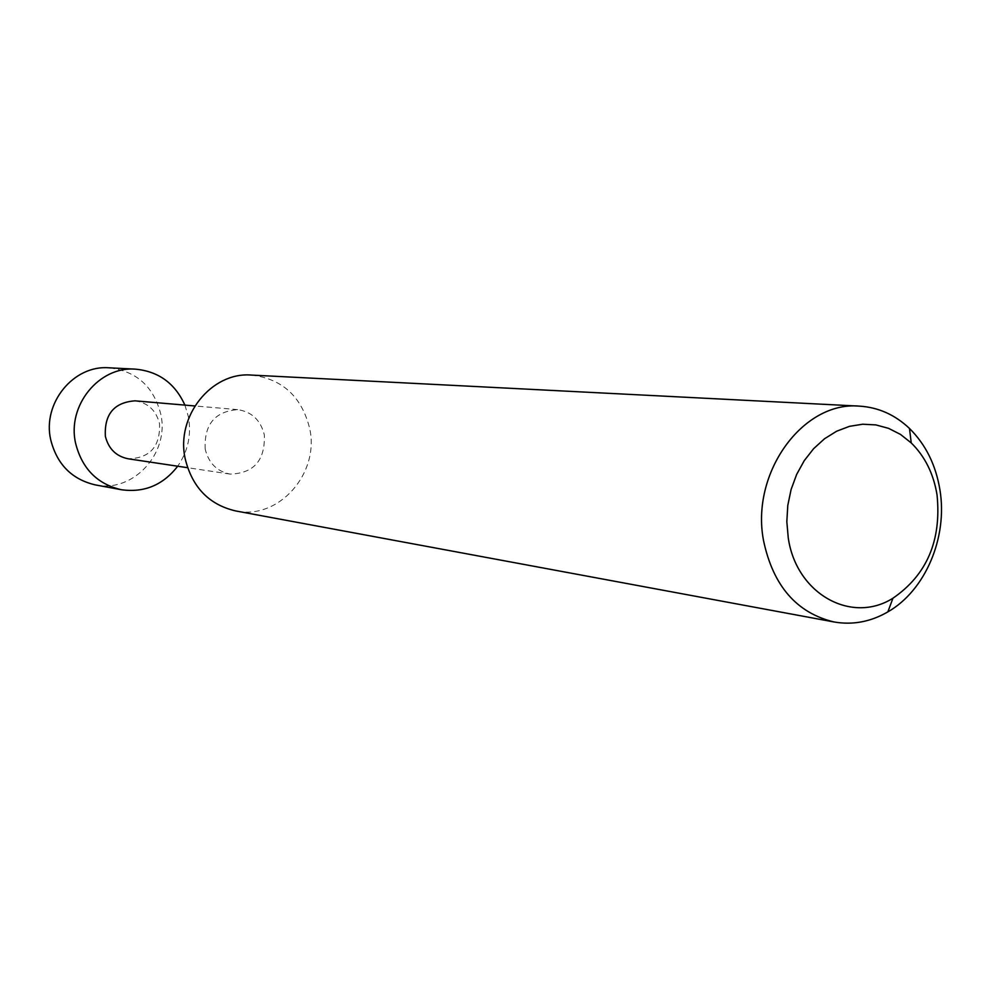 <?xml version="1.0" encoding="UTF-8"?>
<svg xmlns="http://www.w3.org/2000/svg" width="991" height="991" viewBox="0 0 991 991"><rect width="100%" height="100%" fill="white"/><g stroke="black" fill="none" stroke-linecap="round" stroke-linejoin="round"><path stroke-width="0.74" stroke-dasharray="4.96 3.72" d="M184.896 405.108L188.401 416.765C191.585 434.776 188.017 451.264 177.699 466.228M95.297 484.896C133.215 493.233 169.87 453.023 160.765 414.077C153.617 386.49 136.399 371.068 109.084 367.81M205.211 449.183C204.01 424.594 214.824 411.414 237.667 409.63C251.776 411.76 260.67 420.159 264.324 434.863C265.303 460.307 253.882 473.388 230.073 474.082C216.942 471.394 208.655 463.094 205.211 449.183M135.011 400.835C147.944 402.767 156.107 410.348 159.501 423.578C160.443 446.483 150 458.226 128.186 458.796M251.541 375.081C282.385 378.835 301.772 396.66 309.7 428.583C319.82 473.636 278.397 520.362 235.536 510.91M237.667 409.63L194.843 405.963M230.073 474.082L187.572 467.702"/><path stroke-width="1.49" d="M177.699 466.228C163.019 485.095 144.215 492.923 121.286 489.715C97.242 484.066 82.03 468.607 75.626 443.349C66.781 405.678 99.162 366.026 135.482 369.16C158.535 371.365 175.011 383.344 184.896 405.108M135.482 369.16L109.084 367.81C73.644 364.762 42.093 403.25 50.727 439.831C56.983 464.37 71.847 479.384 95.297 484.896L121.286 489.715M187.572 467.702L128.186 458.796C116.158 456.331 108.552 448.849 105.368 436.337C104.216 414.238 114.101 402.408 135.011 400.835L194.843 405.963M834.075 621.976L235.536 510.91C209.014 504.654 192.242 487.299 185.218 458.845C175.531 416.369 211.479 371.575 251.541 375.081L859.507 406.137C878.373 407.338 895.034 414.771 909.478 428.459C925.693 444.476 935.851 464.99 939.951 489.975C947.83 537.456 925.408 590.463 887.862 611.881C870.643 621.84 852.706 625.197 834.075 621.976C796.603 612.946 773.079 585.805 763.528 540.553C750.472 472.88 803.02 400.798 859.507 406.137M937.052 494.98C933.584 473.797 924.975 456.442 911.237 442.927L900.497 434.417L888.58 428.347L875.846 424.904L862.678 424.222L849.473 426.341L836.639 431.221L824.562 438.728L813.648 448.65L804.234 460.679L796.64 474.454L791.091 489.542L787.783 505.46L786.829 521.712L788.241 537.766C796.157 593.844 851.418 624.491 892.941 598.217C926.882 574.904 941.586 540.491 937.052 494.98M911.237 442.927L909.478 428.459M892.941 598.217L887.862 611.881"/></g></svg>
